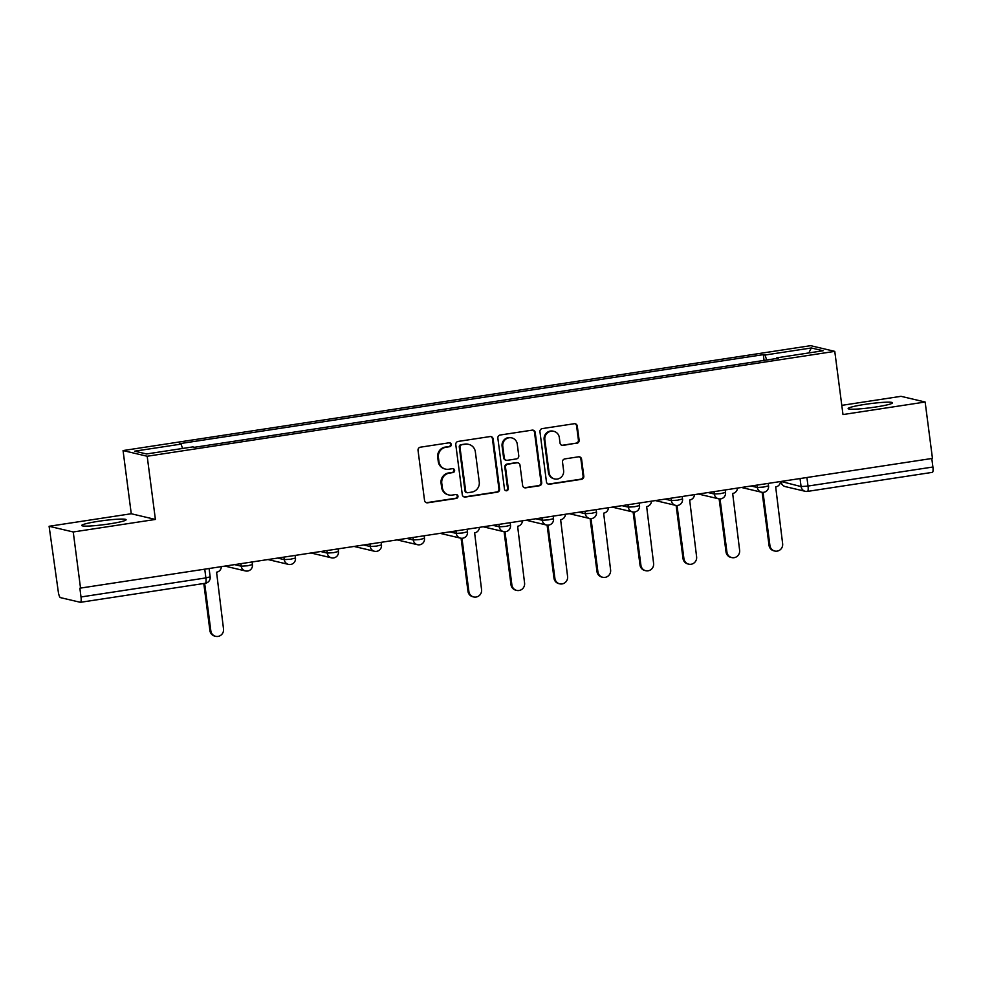 <?xml version="1.0" encoding="UTF-8"?>
<svg xmlns="http://www.w3.org/2000/svg" width="982" height="982" viewBox="0 0 982 982"><rect width="100%" height="100%" fill="white"/><g stroke="black" fill="none" stroke-linecap="round" stroke-linejoin="round"><path stroke-width="1.47" d="M451.278 444.465A1.976 1.903 103.3 0 0 449.13 442.796L420.382 447.191A2.811 2.725 103.3 0 0 418.037 450.382L424.543 500.439A2.811 2.725 103.3 0 0 427.6 502.809L456.36 498.426A1.976 1.903 103.3 0 0 456.556 494.56A1.976 1.903 103.3 0 0 455.857 494.523L452.137 495.1A9.01 8.715 103.3 0 1 442.317 487.514L441.777 483.34A9.01 8.715 103.3 0 1 449.277 473.128L452.997 472.563A1.976 1.903 103.3 0 0 453.193 468.696A1.976 1.903 103.3 0 0 452.493 468.66L448.774 469.236A9.01 8.715 103.3 0 1 438.954 461.65L438.414 457.477A9.01 8.715 103.3 0 1 445.914 447.264L449.646 446.7A1.976 1.903 103.3 0 0 451.278 444.465M445.546 469.101L444.846 468.942A9.01 8.715 103.3 0 1 438.254 461.491L437.714 457.317A9.01 8.715 103.3 0 1 445.214 447.092L448.934 446.528A1.976 1.903 103.3 0 0 449.474 442.784M426.249 502.661A2.811 2.725 103.3 0 0 426.9 502.637L455.66 498.255A1.976 1.903 103.3 0 0 456.2 494.511M448.909 494.965L448.197 494.805A9.01 8.715 103.3 0 1 441.618 487.354L441.065 483.181A9.01 8.715 103.3 0 1 448.578 472.956L452.297 472.391A1.976 1.903 103.3 0 0 452.837 468.647M864.847 404.4A22.377 2.05 -7.4 0 0 848.141 408.573A22.377 2.05 -7.4 0 0 875.821 406.99A22.377 2.05 -7.4 0 0 892.528 402.804A22.377 2.05 -7.4 0 0 864.847 404.4M98.409 521.307A22.377 2.05 -7.4 0 0 81.715 525.48A22.377 2.05 -7.4 0 0 109.395 523.897A22.377 2.05 -7.4 0 0 126.101 519.723A22.377 2.05 -7.4 0 0 98.409 521.307M576.778 443.324A2.811 2.725 103.3 0 0 579.122 440.132L577.293 426.09A2.811 2.725 103.3 0 0 574.225 423.721L542.297 428.594A2.811 2.725 103.3 0 0 539.953 431.785L546.446 481.843A2.811 2.725 103.3 0 0 549.515 484.212L581.454 479.339A2.811 2.725 103.3 0 0 583.799 476.147L581.59 459.183A2.811 2.725 103.3 0 0 578.521 456.814L564.859 458.901A2.811 2.725 103.3 0 0 562.514 462.092L563.607 470.501A7.537 7.291 103.3 0 1 554.634 478.946A7.537 7.291 103.3 0 1 549.122 472.71L544.85 439.764A7.537 7.291 103.3 0 1 553.811 431.319A7.537 7.291 103.3 0 1 559.323 437.555L560.035 443.042A2.811 2.725 103.3 0 0 563.103 445.411L576.066 443.164A2.811 2.725 103.3 0 0 578.41 439.973L576.594 425.918A2.811 2.725 103.3 0 0 574.875 423.696M155.401 519.441L131.257 513.746L49.1 526.278L73.245 531.974L155.401 519.441L147.19 456.249L834.774 351.372L842.986 414.551L925.142 402.019L932.458 458.398L79.861 588.181L81.003 596.97L205.889 577.919L210.173 576.839L209.117 568.738M73.245 531.974L80.561 588.353M493.136 438.929A2.811 2.725 103.3 0 0 490.067 436.56L458.128 441.434A2.811 2.725 103.3 0 0 455.783 444.625L462.289 494.683A2.811 2.725 103.3 0 0 465.358 497.052L497.285 492.178A2.811 2.725 103.3 0 0 499.629 488.987L493.136 438.929L492.424 438.758A2.811 2.725 103.3 0 0 490.718 436.536M500.219 435.014L532.146 430.141A2.811 2.725 103.3 0 1 535.215 432.51L541.708 482.567A2.811 2.725 103.3 0 1 539.363 485.759L525.701 487.845A2.811 2.725 103.3 0 1 522.633 485.476L519.994 465.173A2.811 2.725 103.3 0 0 516.937 462.804L507.866 464.191A2.811 2.725 103.3 0 0 505.521 467.383L508.271 488.52A1.976 1.903 103.3 0 1 505.914 490.73A1.976 1.903 103.3 0 1 504.478 489.097L497.862 438.205A2.811 2.725 103.3 0 1 500.219 435.014M49.1 526.278L58.269 591.606A5.732 1.35 -98.7 0 0 60.405 597.608L80.328 602.297A5.732 1.35 -98.7 0 0 80.463 602.31A5.732 1.35 -98.7 0 0 81.003 596.97M131.257 513.746L123.057 450.566L810.629 345.676L834.774 351.372M925.142 402.019L900.997 396.323L841.795 405.357M931.795 458.508L932.9 467.015A5.732 1.35 81.3 0 1 932.36 472.354A5.732 1.35 81.3 0 1 932.225 472.354M766.733 360.001L764.966 355.042L811.279 347.972L823.1 350.758L776.787 357.829L778.444 358.221L194.522 447.289L192.865 446.896L146.551 453.966L134.718 451.168L181.044 444.11L182.603 448.467M764.966 355.042L763.309 354.649L179.387 443.717L181.044 444.11M147.19 456.249L123.057 450.566M764.057 360.406L763.309 354.649M776.787 357.829L776.701 358.479M808.837 352.943L811.279 347.972M464.007 496.904A2.811 2.725 103.3 0 0 464.658 496.88L496.585 492.007A2.811 2.725 103.3 0 0 498.93 488.815L492.424 438.758M461.614 444.871A1.976 1.903 103.3 0 0 459.969 447.105L465.677 491.049A1.976 1.903 103.3 0 0 467.825 492.706L471.753 492.105A9.01 8.715 103.3 0 0 479.253 481.88L475.349 451.843A9.01 8.715 103.3 0 0 465.542 444.269L460.914 444.699A1.976 1.903 103.3 0 0 459.269 446.933L459.969 447.105M467.125 492.669L466.413 492.51A1.976 1.903 103.3 0 1 464.977 490.877L459.269 446.933M468.758 444.404L468.058 444.232A9.01 8.715 103.3 0 0 464.83 444.11L465.542 444.269M460.914 444.699L464.83 444.11M524.351 487.698A2.811 2.725 103.3 0 0 525.002 487.673L538.664 485.599A2.811 2.725 103.3 0 0 541.008 482.395L534.503 432.338A2.811 2.725 103.3 0 0 532.796 430.116M517.944 462.841L517.232 462.682A2.811 2.725 103.3 0 0 516.225 462.645L507.166 464.02A2.811 2.725 103.3 0 0 504.822 467.211L507.559 488.349L508.271 488.52M505.57 490.607A1.976 1.903 103.3 0 0 507.559 488.349M517.269 444.11A7.537 7.291 103.3 0 0 511.757 437.886A7.537 7.291 103.3 0 0 502.784 446.319L504.294 457.931A2.811 2.725 103.3 0 0 507.363 460.3L516.422 458.913A2.811 2.725 103.3 0 0 518.766 455.722L517.269 444.11M511.757 437.886L511.045 437.714A7.537 7.291 103.3 0 0 502.084 446.147L502.784 446.319M506.356 460.251L505.644 460.092A2.811 2.725 103.3 0 1 503.594 457.759L502.084 446.147M561.753 445.263A2.811 2.725 103.3 0 0 562.404 445.251L576.066 443.164M553.811 431.319L553.112 431.159A7.537 7.291 103.3 0 0 544.138 439.592L544.85 439.764M554.634 478.946L553.934 478.774A7.537 7.291 103.3 0 1 548.422 472.551L544.138 439.592M548.165 484.065A2.811 2.725 103.3 0 0 548.815 484.04L580.743 479.179A2.811 2.725 103.3 0 0 583.087 475.975L580.89 459.011A2.811 2.725 103.3 0 0 579.171 456.802M204.661 583.357L210.835 630.861A6.604 6.383 103.3 0 0 215.659 636.324A6.604 6.383 103.3 0 0 223.515 628.934L216.568 572.199A5.732 5.548 103.3 0 0 221.38 566.872M215.659 636.324L214.751 636.103A6.604 6.383 -76.7 0 1 209.915 630.653L203.79 583.492M461.97 538.296L468.88 591.508A6.604 6.383 103.3 0 0 473.705 596.958A6.604 6.383 103.3 0 0 481.561 589.568L474.625 532.845A5.732 5.548 103.3 0 0 479.437 527.506M473.705 596.958L472.796 596.749A6.604 6.383 -76.7 0 1 467.972 591.287L461.086 538.246M504.981 531.728L511.892 584.941A6.604 6.383 103.3 0 0 516.716 590.403A6.604 6.383 103.3 0 0 524.572 583.013L517.624 526.278A5.732 5.548 103.3 0 0 522.436 520.951M516.716 590.403L515.808 590.182A6.604 6.383 -76.7 0 1 510.984 584.732L504.085 531.692M547.993 525.174L554.904 578.386A6.604 6.383 103.3 0 0 559.728 583.836A6.604 6.383 103.3 0 0 567.584 576.446L560.636 519.723A5.732 5.548 103.3 0 0 565.448 514.384M559.728 583.836L558.807 583.627A6.604 6.383 -76.7 0 1 553.983 578.165L547.097 525.125M591.004 518.606L597.915 571.819A6.604 6.383 103.3 0 0 602.739 577.281A6.604 6.383 103.3 0 0 610.595 569.891L603.648 513.156A5.732 5.548 103.3 0 0 608.459 507.829M602.739 577.281L601.819 577.06A6.604 6.383 -76.7 0 1 596.995 571.61L590.108 518.57M634.004 512.052L640.915 565.264A6.604 6.383 103.3 0 0 645.739 570.714A6.604 6.383 103.3 0 0 653.595 563.324L646.659 506.602A5.732 5.548 103.3 0 0 651.471 501.262M645.739 570.714L644.83 570.505A6.604 6.383 -76.7 0 1 640.006 565.043L633.12 512.003M677.015 505.485L683.926 558.697A6.604 6.383 103.3 0 0 688.75 564.159A6.604 6.383 103.3 0 0 696.606 556.769L689.659 500.034A5.732 5.548 103.3 0 0 694.47 494.707M688.75 564.159L687.842 563.938A6.604 6.383 -76.7 0 1 683.006 558.488L676.119 505.448M720.027 498.93L726.938 552.142A6.604 6.383 103.3 0 0 731.762 557.592A6.604 6.383 103.3 0 0 739.618 550.202L732.67 493.48A5.732 5.548 103.3 0 0 737.482 488.14M731.762 557.592L730.841 557.383A6.604 6.383 -76.7 0 1 726.017 551.921L719.131 498.881M763.026 492.363L769.937 545.587A6.604 6.383 103.3 0 0 774.773 551.037A6.604 6.383 103.3 0 0 782.629 543.647L775.682 486.925A5.732 5.548 103.3 0 0 780.494 481.585M774.773 551.037L773.853 550.816A6.604 6.383 -76.7 0 1 769.029 545.366L762.142 492.326M781.12 481.487L801.091 486.581L808.014 486.065L932.9 467.015M800.048 478.602L801.091 486.581A5.732 5.548 -76.7 0 0 805.289 491.319A5.732 5.732 0 0 0 807.462 491.405A5.732 1.35 -98.7 0 0 808.014 486.065L806.909 477.559M751.267 486.041L757.343 487.477L763.603 487.06L768.55 485.894L768.231 483.451M757.048 485.157L757.343 487.477A5.732 5.548 -76.7 0 0 761.541 492.215A5.732 5.732 0 0 0 768.55 485.894M708.268 492.596L714.331 494.032L720.592 493.627L725.538 492.448L725.219 490.018M714.037 491.724L714.331 494.032A5.732 5.548 -76.7 0 0 718.529 498.782A5.732 5.732 0 0 0 725.538 492.448M665.256 499.163L671.332 500.599L677.58 500.182L682.527 499.016L682.22 496.573M671.025 498.279L671.332 500.599A5.732 5.548 -76.7 0 0 675.53 505.337A5.732 5.732 0 0 0 682.527 499.016M622.244 505.718L628.32 507.154L634.581 506.737L639.528 505.57L639.208 503.14M628.014 504.846L628.32 507.154A5.732 5.548 -76.7 0 0 632.518 511.892A5.732 5.732 0 0 0 639.528 505.57M579.245 512.285L585.309 513.709L591.569 513.304L596.516 512.138L596.197 509.695M585.014 511.401L585.309 513.709A5.732 5.548 -76.7 0 0 589.507 518.459A5.732 5.732 0 0 0 596.516 512.138M536.233 518.84L542.297 520.276L548.557 519.859L553.504 518.692L553.185 516.262M542.003 517.968L542.297 520.276A5.732 5.548 -76.7 0 0 546.495 525.014A5.732 5.732 0 0 0 553.504 518.692M493.222 525.407L499.298 526.831L505.546 526.426L510.493 525.26L510.186 522.817M498.991 524.523L499.298 526.831A5.732 5.548 -76.7 0 0 503.496 531.581A5.732 5.732 0 0 0 510.493 525.26M450.21 531.962L456.286 533.398L462.547 532.981L467.493 531.814L467.174 529.372M455.979 531.078L456.286 533.398A5.732 5.548 -76.7 0 0 460.484 538.136A5.732 5.732 0 0 0 467.493 531.814M407.211 538.529L413.275 539.953L419.535 539.548L424.482 538.382L424.163 535.939M412.98 537.645L413.275 539.953A5.732 5.548 -76.7 0 0 417.473 544.703A5.732 5.732 0 0 0 424.482 538.382M364.199 545.084L370.263 546.52L376.523 546.102L381.47 544.936L381.151 542.494M369.969 544.2L370.263 546.52A5.732 5.548 -76.7 0 0 374.461 551.258A5.732 5.732 0 0 0 381.47 544.936M321.188 551.651L327.264 553.075L333.512 552.67L338.459 551.491L338.152 549.061M326.957 550.767L327.264 553.075A5.732 5.548 -76.7 0 0 331.462 557.825A5.732 5.732 0 0 0 338.459 551.491M278.176 558.206L284.252 559.642L290.512 559.224L295.459 558.058L295.14 555.616M283.958 557.322L284.252 559.642A5.732 5.548 -76.7 0 0 288.45 564.38A5.732 5.732 0 0 0 295.459 558.058M235.177 564.76L241.241 566.197L247.501 565.792L252.448 564.613L252.129 562.183M240.946 563.889L241.241 566.197A5.732 5.548 -76.7 0 0 245.439 570.947A5.732 5.732 0 0 0 252.448 564.613M247.489 571.021A5.732 5.548 -76.7 0 1 245.439 570.947L225.516 566.246A5.732 5.548 103.3 0 0 225.516 566.246A5.732 5.732 0 0 0 225.516 566.246M290.5 564.466A5.732 5.548 -76.7 0 1 288.45 564.38L268.528 559.679A5.732 5.548 103.3 0 0 268.528 559.679A5.732 5.732 0 0 0 268.528 559.679M333.512 557.899A5.732 5.548 -76.7 0 1 331.462 557.825L311.54 553.124A5.732 5.548 103.3 0 0 311.54 553.124A5.732 5.732 0 0 0 311.54 553.124M376.523 551.344A5.732 5.548 -76.7 0 1 374.461 551.258L354.551 546.557A5.732 5.548 103.3 0 1 354.527 546.557A5.732 5.732 0 0 0 354.551 546.557M419.523 544.777A5.732 5.548 -76.7 0 1 417.473 544.703L397.55 540.002A5.732 5.548 103.3 0 0 397.55 540.002A5.732 5.732 0 0 0 397.55 540.002M462.534 538.222A5.732 5.548 -76.7 0 1 460.484 538.136L440.562 533.447A5.732 5.548 103.3 0 1 440.55 533.435A5.732 5.732 0 0 0 440.562 533.447M505.546 531.655A5.732 5.548 -76.7 0 1 503.496 531.581L483.574 526.88A5.732 5.548 103.3 0 0 483.574 526.88A5.732 5.732 0 0 0 483.574 526.88M548.557 525.1A5.732 5.548 -76.7 0 1 546.495 525.014L526.573 520.325A5.732 5.548 103.3 0 1 526.561 520.313A5.732 5.732 0 0 0 526.573 520.325M591.557 518.545A5.732 5.548 -76.7 0 1 589.507 518.459L569.585 513.758A5.732 5.548 103.3 0 0 569.585 513.758A5.732 5.732 0 0 0 569.585 513.758M634.568 511.978A5.732 5.548 -76.7 0 1 632.518 511.892L612.596 507.203A5.732 5.548 103.3 0 0 612.596 507.203A5.732 5.732 0 0 0 612.596 507.203M677.58 505.423A5.732 5.548 -76.7 0 1 675.53 505.337L655.608 500.636A5.732 5.548 103.3 0 0 655.608 500.636A5.732 5.732 0 0 0 655.608 500.636M720.592 498.856A5.732 5.548 -76.7 0 1 718.529 498.782L698.607 494.081A5.732 5.548 103.3 0 1 698.595 494.081A5.732 5.732 0 0 0 698.607 494.081M763.591 492.301A5.732 5.548 -76.7 0 1 761.541 492.215L741.619 487.514A5.732 5.548 103.3 0 0 741.619 487.514A5.732 5.732 0 0 0 741.619 487.514M204.784 569.4L205.889 577.919A5.732 1.35 -98.7 0 1 205.348 583.259A5.732 5.732 0 0 0 210.173 576.839M780.96 481.511L781.169 481.88A5.732 5.548 -76.7 0 0 785.367 486.63L805.289 491.319A5.732 5.548 -76.7 0 0 807.339 491.405A5.732 1.35 -98.7 0 0 807.462 491.405L932.36 472.354M205.226 583.247A5.732 1.35 -98.7 0 0 205.348 583.259L80.463 602.31M445.214 447.092L445.914 447.264M437.714 457.317L438.414 457.477M438.254 461.491L438.954 461.65M452.297 472.391L452.997 472.563M448.578 472.956L449.277 473.128M441.065 483.181L441.777 483.34M441.618 487.354L442.317 487.514M455.66 498.255L456.36 498.426M426.9 502.637L427.6 502.809M448.934 446.528L449.646 446.7M498.93 488.815L499.629 488.987M496.585 492.007L497.285 492.178M464.658 496.88L465.358 497.052M464.977 490.877L465.677 491.049M534.503 432.338L535.215 432.51M541.008 482.395L541.708 482.567M538.664 485.599L539.363 485.759M525.002 487.673L525.701 487.845M516.225 462.645L516.937 462.804M507.166 464.02L507.866 464.191M504.822 467.211L505.521 467.383M503.594 457.759L504.294 457.931M562.404 445.251L563.103 445.411M548.422 472.551L549.122 472.71M580.89 459.011L581.59 459.183M583.087 475.975L583.799 476.147M580.743 479.179L581.454 479.339M548.815 484.04L549.515 484.212M576.594 425.918L577.293 426.09M578.41 439.973L579.122 440.132M209.915 630.653L210.835 630.861M467.972 591.287L468.88 591.508M510.984 584.732L511.892 584.941M553.983 578.165L554.904 578.386M596.995 571.61L597.915 571.819M640.006 565.043L640.915 565.264M683.006 558.488L683.926 558.697M726.017 551.921L726.938 552.142M769.029 545.366L769.937 545.587M780.997 481.781A5.732 5.732 0 0 0 785.367 486.63"/></g></svg>
